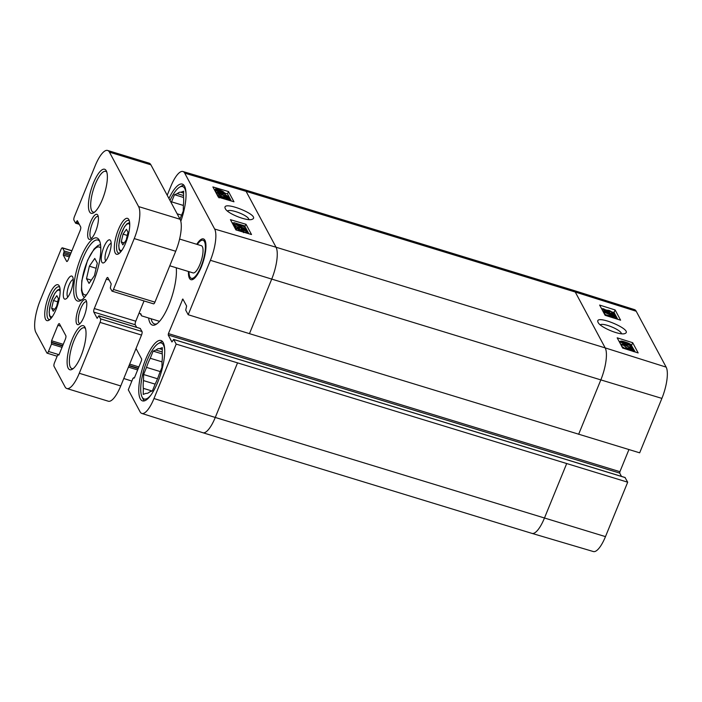 <?xml version="1.0" encoding="UTF-8"?>
<svg xmlns="http://www.w3.org/2000/svg" width="702" height="702" viewBox="0 0 702 702"><rect width="100%" height="100%" fill="white"/><g stroke="black" fill="none" stroke-linecap="round" stroke-linejoin="round"><path stroke-width="1.05" d="M94.77 258.433L97.297 263.153L94.437 275.649L89.031 283.406L86.504 278.685L89.365 266.19L94.77 258.433M96.13 268.261L89.365 266.19M91.304 280.151L86.504 278.685M56.827 295.665L58.406 298.613L56.616 306.423L53.238 311.276L51.658 308.318L53.449 300.517L56.827 295.665M57.678 301.807L53.449 300.517M54.659 309.24L51.658 308.318M144.568 400.807A30.993 9.372 107 0 1 142.883 398.727L141.953 396.753A29.291 8.863 107 0 1 144.296 368.418A29.291 8.863 107 0 1 158.204 343.629A29.291 8.863 107 0 1 163.408 344.936A29.291 8.863 107 0 1 164.698 350.123M158.204 343.629L160.074 342.515A30.993 9.372 107 0 1 162.636 341.725M162.276 349.535L159.521 348.692L162.311 347.622L162.197 353.694A23.315 7.055 107 0 1 162.048 361.442L161.925 367.506L159.021 374.64A23.315 7.055 107 0 1 155.3 383.757L152.387 390.891L149.587 391.962A23.315 7.055 107 0 1 146.016 393.331L143.226 394.401L143.34 388.338L152.088 391.005M162.039 361.872L150.246 358.266L153.15 351.132L155.949 350.061L162.232 351.983M153.15 351.132L162.223 353.905M155.142 384.143L143.489 380.589L143.612 374.517L146.525 367.383L160.267 371.586M143.612 374.517L157.52 378.773M150.974 395.007A29.291 8.863 107 0 1 141.953 396.753M143.34 388.338A23.315 7.055 107 0 1 143.489 380.589M146.525 367.383A23.315 7.055 107 0 1 150.246 358.266M155.949 350.061A23.315 7.055 107 0 1 159.521 348.692M170.007 200.482A29.291 8.863 107 0 1 179.536 187.206L181.406 186.083A30.993 9.372 107 0 1 183.968 185.293M183.608 193.111L180.853 192.269L183.643 191.198L183.529 197.262A23.315 7.055 107 0 1 183.38 205.01L183.257 211.083L180.344 218.217A23.315 7.055 107 0 1 180.028 219.173M183.371 205.449L171.569 201.843L174.482 194.7L177.281 193.638L183.555 195.551M174.482 194.7L183.555 197.473M177.141 213.794L181.599 215.154M179.536 187.206A29.291 8.863 107 0 1 184.74 188.505A29.291 8.863 107 0 1 186.03 193.691M171.174 202.659A23.315 7.055 107 0 1 171.569 201.843M177.281 193.638A23.315 7.055 107 0 1 180.853 192.269M179.607 239.049L201.351 245.7A14.215 4.3 107 0 1 202.36 246.639A14.215 4.3 107 0 1 200.658 262.522A14.215 4.3 107 0 1 193.032 272.894L169.787 265.786M189.005 271.665A19.902 6.02 -73 0 0 191.374 278.334A19.902 6.02 -73 0 0 202.044 263.812A19.902 6.02 -73 0 0 204.422 241.576A19.902 6.02 -73 0 0 203.018 240.26A19.902 6.02 -73 0 0 197.323 244.471M107.617 150.456L149.087 163.136A25.588 7.74 107 0 1 150.895 164.821L180.072 219.27A25.588 7.74 107 0 1 175.711 251.263L154.94 302.15A2.843 0.86 107 0 1 153.562 303.852L112.092 291.163A2.843 0.86 107 0 1 111.89 290.979L110.302 288.013L111.206 283.898L107.862 277.659A2.843 0.86 -73 0 0 107.66 277.474A2.843 0.86 -73 0 0 106.283 279.168L94.296 308.538A2.843 0.86 -73 0 0 93.814 312.092L97.157 318.331L98.859 315.786L100.526 318.831A2.843 0.86 107 0 1 100.044 322.385L79.273 373.271A25.588 7.74 107 0 1 66.857 388.531A25.588 7.74 107 0 1 65.04 386.846L54.019 366.277A2.843 0.86 107 0 1 54.502 362.723L57.503 355.379L59.038 354.685L65.339 339.241A2.843 0.86 -73 0 0 65.83 335.688L59.468 323.815A2.843 0.86 -73 0 0 59.266 323.622A2.843 0.86 -73 0 0 57.88 325.324L51.579 340.768L51.465 344.12L48.473 351.465A2.843 0.86 107 0 1 47.095 353.159A2.843 0.86 107 0 1 46.894 352.974L35.863 332.397A25.588 7.74 107 0 1 40.233 300.403L60.995 249.517A2.843 0.86 107 0 1 62.373 247.824A2.843 0.86 107 0 1 62.575 248.008L64.172 250.974L63.268 255.089L66.611 261.328A2.843 0.86 -73 0 0 66.813 261.513A2.843 0.86 -73 0 0 68.191 259.819L80.177 230.449A2.843 0.86 -73 0 0 80.66 226.895L77.317 220.656L75.614 223.201L73.947 220.156A2.843 0.86 107 0 1 74.43 216.602L95.191 165.716A25.588 7.74 107 0 1 107.617 150.456A25.588 7.74 107 0 1 109.433 152.141L138.601 206.581A25.588 7.74 107 0 1 134.24 238.583L113.478 289.47A2.843 0.86 107 0 1 112.092 291.163M144.042 300.939L135.767 321.218A2.843 0.86 -73 0 0 135.275 324.772L136.662 327.343M140.216 328.483L141.997 331.511A2.843 0.86 107 0 1 141.514 335.065L120.744 385.951A25.588 7.74 107 0 1 108.327 401.219L66.857 388.531M67.848 297.043A9.223 2.79 107 0 1 67.497 296.595A9.223 2.79 107 0 1 68.427 286.82A9.223 2.79 107 0 1 73.21 279.536M105.809 260.837A9.223 2.79 107 0 1 105.458 260.389A9.223 2.79 107 0 1 106.379 250.614A9.223 2.79 107 0 1 111.162 243.34M63.873 298.332A12.066 3.65 -73 0 0 66.014 298.868A12.066 3.65 -73 0 0 71.744 288.662A12.066 3.65 -73 0 0 72.71 276.992A12.066 3.65 -73 0 0 65.997 283.082A12.066 3.65 -73 0 0 63.873 298.332M101.834 262.136A12.066 3.65 -73 0 0 103.975 262.671A12.066 3.65 -73 0 0 109.705 252.457A12.066 3.65 -73 0 0 110.67 240.795A12.066 3.65 -73 0 0 103.957 246.885A12.066 3.65 -73 0 0 101.834 262.136M88.303 238.478A13.084 3.958 -73 0 0 90.628 239.057A13.084 3.958 -73 0 0 96.841 227.992A13.084 3.958 -73 0 0 97.885 215.338A13.084 3.958 -73 0 0 90.602 221.946A13.084 3.958 -73 0 0 88.303 238.478M68.199 368.217A23.034 6.967 -73 0 0 72.297 369.243A23.034 6.967 -73 0 0 83.231 349.745A23.034 6.967 -73 0 0 85.074 327.465A23.034 6.967 -73 0 0 72.262 339.101A23.034 6.967 -73 0 0 68.199 368.217M89.531 211.785A23.034 6.967 -73 0 0 93.629 212.811A23.034 6.967 -73 0 0 104.563 193.313A23.034 6.967 -73 0 0 106.406 171.042A23.034 6.967 -73 0 0 93.585 182.669A23.034 6.967 -73 0 0 89.531 211.785M115.216 253.018A18.77 5.677 -73 0 0 118.55 253.852A18.77 5.677 -73 0 0 127.457 237.969A18.77 5.677 -73 0 0 128.957 219.814A18.77 5.677 -73 0 0 118.515 229.3A18.77 5.677 -73 0 0 115.216 253.018M45.621 319.384A18.77 5.677 -73 0 0 48.956 320.226A18.77 5.677 -73 0 0 57.871 304.335A18.77 5.677 -73 0 0 59.372 286.188A18.77 5.677 -73 0 0 48.929 295.665A18.77 5.677 -73 0 0 45.621 319.384M76.667 323.797A13.084 3.958 -73 0 0 78.993 324.385A13.084 3.958 -73 0 0 85.205 313.311A13.084 3.958 -73 0 0 86.249 300.658A13.084 3.958 -73 0 0 78.966 307.265A13.084 3.958 -73 0 0 76.667 323.797M75.254 298.859A32.985 9.977 -73 0 0 81.116 300.333A32.985 9.977 -73 0 0 96.779 272.411A32.985 9.977 -73 0 0 99.412 240.505A32.985 9.977 -73 0 0 81.063 257.169A32.985 9.977 -73 0 0 75.254 298.859M82.081 299.666A31.283 9.459 107 0 1 79.642 299.877A31.283 9.459 107 0 1 77.422 297.815A31.283 9.459 107 0 1 81.169 262.881A31.283 9.459 107 0 1 97.938 240.058A31.283 9.459 107 0 1 99.842 241.593M91.646 238.232A11.372 3.44 107 0 1 91.278 238.18A11.372 3.44 107 0 1 90.479 237.434A11.372 3.44 107 0 1 91.839 224.728A11.372 3.44 107 0 1 97.938 216.427A11.372 3.44 107 0 1 98.262 216.593M80.01 323.552A11.372 3.44 107 0 1 79.651 323.508A11.372 3.44 107 0 1 78.843 322.762A11.372 3.44 107 0 1 80.204 310.056A11.372 3.44 107 0 1 86.302 301.755A11.372 3.44 107 0 1 86.627 301.921M73.28 368.532A21.323 6.45 107 0 1 71.885 368.576A21.323 6.45 107 0 1 70.376 367.172A21.323 6.45 107 0 1 72.929 343.348A21.323 6.45 107 0 1 84.363 327.79A21.323 6.45 107 0 1 85.495 328.606M94.612 212.101A21.323 6.45 107 0 1 93.217 212.144A21.323 6.45 107 0 1 91.708 210.74A21.323 6.45 107 0 1 94.261 186.925A21.323 6.45 107 0 1 105.695 171.358A21.323 6.45 107 0 1 106.818 172.174M49.947 319.48A17.059 5.16 107 0 1 49.008 319.471A17.059 5.16 107 0 1 47.797 318.339A17.059 5.16 107 0 1 49.842 299.289A17.059 5.16 107 0 1 58.986 286.837A17.059 5.16 107 0 1 59.775 287.355M119.542 253.115A17.059 5.16 107 0 1 118.594 253.097A17.059 5.16 107 0 1 117.383 251.974A17.059 5.16 107 0 1 119.428 232.915A17.059 5.16 107 0 1 128.58 220.472A17.059 5.16 107 0 1 129.37 220.99M139.014 313.25L140.839 313.803L141.585 315.847L140.303 313.645M239.084 229.677L239.522 228.615L237.978 228.799L240.979 230.449L242.866 230.291L241.365 228.817L246.902 230.835L247.99 232.871L246.771 232.502L245.902 230.87L242.997 229.8L244.059 230.774L243.506 232.66M240.962 230.44L241.453 229.238M240.751 230.37L241.365 228.817M247.762 233.424L247.99 232.871M246.542 233.064L246.771 232.502M245.472 232.748L245.902 230.87M245.279 232.388L243.831 231.853M244.059 230.774C244.349 231.511 243.454 231.59 241.383 231.019L238.768 229.94L236.864 228.045L236.32 230.002L236.943 228.483C236.609 227.738 237.337 227.588 239.128 228.053L239.522 228.615M244.322 225.816L244.761 226.632L236.513 225.088L246.025 229.001L246.42 229.73L236.047 226.553L244.445 228.685L234.872 224.35L243.059 225.868L233.95 222.648L244.322 225.816M243.822 228.089L244.761 226.632M246.086 230.537L246.42 229.73M236.688 228.457L235.433 228.071L236.047 226.553M240.97 229.773L239.259 229.247M235.433 228.071L235.767 226.035M235.477 226.755L234.512 226.36L235.126 224.842M234.512 226.36L234.872 224.35M234.608 224.991L233.617 224.684L234.231 223.166M233.617 224.684L233.95 222.648M222.753 192.98L220.902 192.567L217.208 190.233L222.753 192.98M217.278 190.637L217.506 190.075M223.21 192.98L217.945 190.058L219.814 190.479L223.517 192.488L223.333 192.936M225.245 194.103L221.156 192.989C218.533 192.12 216.936 191.225 216.356 190.303L216.672 189.61L215.812 188.882L219.568 190.049C222.183 190.909 223.798 191.813 224.394 192.76L224.061 193.445L225.245 194.103L225.052 194.577L228.799 196.85L228.264 198.833M224.614 195.63L224.903 194.173M224.289 195.691L223.043 195.007L223.666 193.489M223.043 195.007L221.981 194.884M217.12 193.041L215.733 191.821L216.269 189.873M216.277 189.856L215.733 191.821L216.286 189.847M215.812 190.997L214.856 190.47L215.479 188.952M224.394 192.76L224.061 193.445M219.542 196.814L218.322 196.446L218.936 194.928L217.471 192.181L226.325 196.735L227.729 196.516L225.044 194.577L224.482 195.946M218.322 196.446L216.848 193.699L217.471 192.181M224.763 196.086L225.184 195.059M228.799 196.85C229.098 197.639 228.361 197.771 226.579 197.253L219.094 193.269L220.182 195.305L218.936 194.928M221.542 194.691L220.928 196.2L220.033 195.665M219.77 196.314L220.182 195.305M229.326 200.017L229.449 199.728C230.019 200.324 228.738 200.167 225.588 199.236L220.84 197.095C220.27 196.499 221.56 196.657 224.701 197.587L229.475 199.912M221.428 198.069L219.787 196.771L220.358 196.165L224.421 197.06C228.01 198.157 230.037 199.157 230.519 200.052L230.133 200.649M219.489 197.499L220.358 196.165M231.327 201.009L227.527 193.91L224.482 192.971M215.014 190.084L214.479 189.917M228.483 191.549L233.968 201.79L218.366 197.165L212.881 186.925L228.483 191.549L227.527 193.91M246.033 224.307L251.518 234.538L235.916 229.914L230.431 219.682L246.033 224.307L244.708 226.544M233.731 223.183L232.029 222.666M248.877 233.757L245.077 226.658M227.466 211.039C229.923 208.52 247.157 214.944 248.745 218.98L248.964 219.594M225.342 208.705C227.387 213.627 247.736 221.656 252.229 219.278C261.653 215.654 220.884 199.447 225.272 208.564L225.342 208.705M167.208 195.253L170.805 186.425A25.009 7.564 107 0 1 182.924 171.507A25.009 7.564 107 0 1 184.723 173.157L214.663 229.036A25.009 7.564 107 0 1 210.398 260.302L188.189 314.733L249.464 333.652L639.671 452.825L661.889 398.394A25.009 7.564 -73 0 0 666.154 367.128L636.205 311.249A25.009 7.564 -73 0 0 634.459 309.608L573.464 290.338A25.588 7.74 107 0 1 573.464 290.338A25.588 7.74 107 0 1 575.254 292.023L246.095 191.348L276.044 247.227L214.663 229.036M140.268 398.797A31.564 9.547 107 0 1 144.042 363.539A31.564 9.547 107 0 1 160.969 340.514A31.564 9.547 107 0 1 160.863 373.49A31.564 9.547 107 0 1 142.497 400.877A31.564 9.547 107 0 1 140.268 398.797M168.928 198.473A31.564 9.547 107 0 1 182.292 184.082A31.564 9.547 107 0 1 180.809 221.279M196.753 244.296A21.323 6.45 107 0 1 203.431 238.908A21.323 6.45 107 0 1 203.361 261.188A21.323 6.45 107 0 1 190.953 279.694A21.323 6.45 107 0 1 189.443 278.29A21.323 6.45 107 0 1 188.434 271.49M157.029 323.727A32.415 9.802 107 0 1 154.475 323.955A32.415 9.802 107 0 1 152.176 321.823A32.415 9.802 107 0 1 151.132 318.769M148.622 318.006A34.126 10.319 -73 0 0 150 322.859A34.126 10.319 -73 0 0 156.063 324.385A34.126 10.319 -73 0 0 170.656 300.359A34.126 10.319 -73 0 0 176.263 267.76M136.021 348.517L141.69 359.091L141.497 360.512L134.468 377.729L132.932 378.422L128.29 389.803L140.075 411.802A25.009 7.564 107 0 0 141.83 413.443L202.825 432.713A25.588 7.74 107 0 0 202.843 432.722A25.588 7.74 107 0 0 215.268 417.453L153.984 398.534A25.009 7.564 107 0 1 141.83 413.443M625.034 477.536L627.693 482.195L176.202 344.103L153.984 398.534M176.202 344.103L173.657 339.435L171.955 341.979L168.226 335.021L168.419 333.599L182.818 298.991L186.627 306.028L185.723 310.135L188.189 314.733M131.853 381.063L123.78 378.51M611.065 313.891L611.424 313.013L612.96 312.838L609.968 311.179L608.09 311.311L609.59 312.794L604.071 310.723L602.983 308.687L604.194 309.073L605.071 310.705L607.958 311.802L606.835 310.451L606.203 311.969M611.231 313.478L609.582 312.776L609.354 313.355M603.457 312.206L604.071 310.723M604.255 312.548L603.483 312.258M602.36 310.17L602.983 308.687M606.686 311.319L606.897 310.819C606.616 310.082 607.502 310.012 609.564 310.609L613.996 313.162L613.443 315.119M613.996 313.162C614.32 313.917 613.601 314.048 611.819 313.575L611.424 313.013M611.617 314.066L611.819 313.575M606.651 315.751L606.212 314.935L614.434 316.558L604.948 312.565L604.554 311.837L614.891 315.093L615.163 315.619L606.519 312.89L616.066 317.295L607.906 315.707L616.979 319.006L606.633 315.786M605.949 315.567L606.212 314.935M604.378 313.926L604.948 312.565M606.449 314.979L604.501 314.163M603.983 313.197L604.554 311.837M614.838 316.4L615.163 315.619M615.707 318.173L616.066 317.295M632.634 351.202L628.141 348.666L633.643 351.132L633.371 351.614M627.448 349.245L627.685 348.675L631.607 350.877M627.895 349.701L627.685 348.675L627.386 349.148M625.113 348.824L625.991 347.464L629.729 348.675C632.344 349.57 633.941 350.473 634.52 351.395L634.59 351.86M626.93 349.403L626.842 348.192L625.657 347.525M626.359 349.219L626.842 348.192M621.691 346.226L622.27 344.831C621.972 344.059 622.7 343.927 624.455 344.454L631.809 348.438L630.738 346.437L631.958 346.814L633.406 349.526L624.701 344.963L623.323 345.173L625.973 347.095L622.191 344.375L621.542 345.954M633.134 350.166L633.406 349.526M632.283 349.693L632.493 349.184M627.404 348.174L625.894 347.288M625.333 348.613L621.639 346.34M630.264 347.56L630.738 346.437M621.63 342.006C621.068 341.409 622.332 341.584 625.421 342.523L630.089 344.673C630.642 345.261 629.378 345.094 626.298 344.155L621.603 341.821M619.998 343.067L620.577 341.672C620.041 340.777 621.56 340.882 625.14 342.006C628.65 343.111 630.642 344.103 631.124 344.998L630.563 345.595L626.57 344.673C623.051 343.559 621.051 342.558 620.577 341.672L619.884 342.822M631.124 344.998L629.492 347.078M630.493 346.516L629.922 347.104M622.051 344.717L620.287 343.611M635.266 352.027L631.168 345.086M620.357 341.681L619.024 341.26M620.612 320.191L605.115 315.303L599.631 305.072L615.127 309.959L620.612 320.191M617.716 319.278L614.074 312.487L612.855 312.1M615.127 309.959L614.074 312.487M607.063 310.275L604.387 309.424M602.869 308.95L601.474 308.511M638.162 352.939L622.665 348.052L617.181 337.82L632.678 342.708L638.162 352.939M632.678 342.708L631.624 345.235M600.271 324.842C602.851 322.525 619.752 329.291 621.323 333.266L621.524 333.74M598.139 322.464C600.21 327.413 620.577 335.802 624.982 333.503C634.204 330.072 593.76 313.232 598.051 322.288L598.139 322.464M628.931 449.57L619.91 471.691L619.717 473.113L621.481 476.404M566.637 463.697L544.419 518.129A25.588 7.74 107 0 1 532.019 533.397L593.357 551.544A25.009 7.564 -73 0 0 605.475 536.626L627.693 482.195M126.202 240.058L122.832 244.91L121.244 241.953L123.043 234.152L126.413 229.3L128.001 232.248L126.202 240.058M124.245 242.874L121.244 241.953M127.264 235.442L123.043 234.152M86.627 294.638A25.026 7.573 107 0 1 84.661 268.708A25.026 7.573 107 0 1 100.798 248.306M52.413 316.514A13.935 4.212 107 0 1 50.948 302.404A13.935 4.212 107 0 1 60.091 291.067A13.935 4.212 107 0 1 60.161 291.19M175.711 251.263L134.24 238.583M180.072 219.27L138.601 206.581M154.94 302.15L113.478 289.47M109.135 280.037L106.283 279.168M135.767 321.218L94.296 308.538M135.275 324.772L93.814 312.092M140.409 328.545L98.938 315.856M141.997 331.511L100.526 318.831M141.514 335.065L100.044 322.385M120.744 385.951L79.273 373.271M58.889 355.001L58.134 354.773M60.741 326.193L57.88 325.324M63.259 344.34L51.579 340.768M62.724 345.656L51.386 342.19M62.566 346.033L51.658 342.699M62.03 347.35L51.465 344.12M59.038 354.694L48.473 351.465M71.85 250.842L62.575 248.008M70.955 253.053L64.172 250.974M70.419 254.37L63.979 252.395M69.902 255.633L63.461 253.659M69.366 256.95L63.268 255.089M67.085 261.469L66.611 261.328M77.825 221.604L76.685 221.253M78.738 223.306L76.167 222.525M150.895 164.821L109.433 152.141M241.198 231.476L241.383 231.019M238.469 230.668L238.768 229.94M219.603 190.979L219.814 190.479M222.122 194.551L222.604 193.366M220.84 193.77L221.156 192.989M226.395 197.71L226.579 197.253M228.001 199.903L228.396 198.929M224.21 198.798L224.701 197.587M182.924 171.507L244.261 189.654A25.588 7.74 107 0 1 244.287 189.663A25.588 7.74 107 0 1 246.095 191.348L184.723 173.157M237.478 363.022L215.268 417.453L605.475 536.626M636.205 311.249L575.254 292.023L605.194 347.902L276.044 247.227A25.588 7.74 107 0 1 271.674 279.22L249.464 333.652M666.154 367.128L605.194 347.902A25.588 7.74 107 0 1 600.833 379.896L210.398 260.302M532.019 533.397A25.588 7.74 107 0 1 532.002 533.397L202.843 432.722M661.889 398.394L600.833 379.896L578.623 434.327M609.468 312.364L609.968 311.179M629.782 349.596L629.984 349.105M628.571 348.35L629.027 347.271M624.28 345.972L624.701 344.963M624.929 343.699L625.421 342.523M626.342 345.226L626.57 344.673M129.659 364.101L138.882 366.927M129.124 365.426L138.338 368.243M128.966 365.803L138.189 368.62M128.431 367.12L137.645 369.936M133.564 377.816L134.319 378.045M182.266 299.675L183.406 300.017M168.419 333.599L619.91 471.691M168.226 335.021L619.717 473.113M173.736 339.505L625.228 477.597M122.008 250.149A13.935 4.212 107 0 1 120.542 236.039A13.935 4.212 107 0 1 129.686 224.693A13.935 4.212 107 0 1 129.747 224.824M100.509 244.533L97.832 245.586L94.094 248.982L87.566 260.284L81.818 280.598L81.45 290.347L82.634 295.2L84.275 297.613M60.047 288.864L57.327 290.172L54.756 293.401L50.939 302.185L49.166 311.82L49.5 315.795L51.018 318.375M205.23 240.944L203.018 240.26M193.585 279.01L191.374 278.334M140.33 328.466L98.859 315.786M58.907 354.966L58.055 354.703M57.152 356.239L47.095 353.159M71.902 250.737L62.373 247.824M79.282 224.324L75.614 223.201M141.585 315.847L159.538 321.34M219.717 196.393L219.094 197.911M573.437 290.338L244.287 189.663M626.43 348.455L626.131 349.148M631.186 345.366L630.554 346.885M133.485 377.746L134.336 378.001M173.657 339.435L625.14 477.518M129.633 222.499L126.913 223.806L124.342 227.036L120.525 235.819L118.752 245.454L119.094 249.429L120.612 252.009"/></g></svg>
